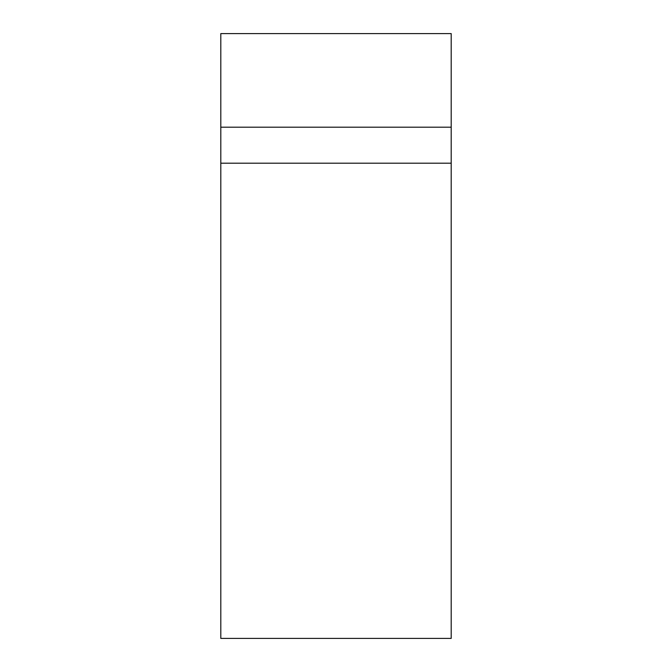<?xml version="1.0" encoding="UTF-8"?>
<svg xmlns="http://www.w3.org/2000/svg" width="672" height="672" viewBox="0 0 672 672"><rect width="100%" height="100%" fill="white"/><g stroke="black" fill="none" stroke-linecap="round" stroke-linejoin="round"><path stroke-width="1.01" d="M451.198 33.6L451.198 638.4L451.198 127.201L220.802 127.201L220.802 33.6L451.198 33.6L220.802 33.6L220.802 127.201L451.198 127.201L451.198 33.6M220.802 638.4L220.802 127.201L220.802 163.204L451.198 163.204L220.802 163.204L220.802 638.4L451.198 638.4L220.802 638.4"/></g></svg>
